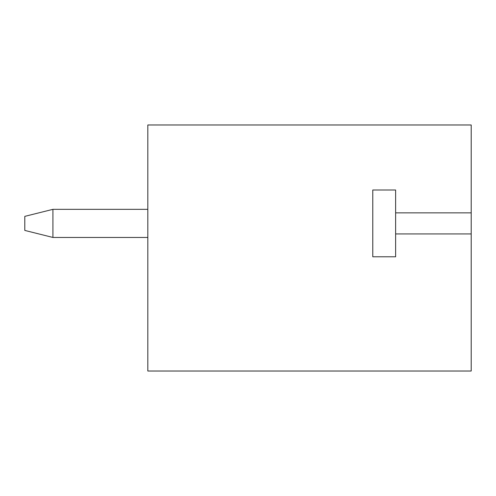 <?xml version="1.0" encoding="UTF-8"?>
<svg xmlns="http://www.w3.org/2000/svg" width="496" height="496" viewBox="0 0 496 496"><rect width="100%" height="100%" fill="white"/><g stroke="black" fill="none" stroke-linecap="round" stroke-linejoin="round"><path stroke-width="0.74" d="M147.827 237.454L52.917 237.454L147.827 237.454M24.8 230.423L24.8 216.368L52.917 209.337L147.827 209.337L52.917 209.337L52.917 237.454L52.917 209.337L24.8 216.368L24.8 230.423L52.917 237.454L24.8 230.423M471.2 124.973L471.2 371.027L471.2 233.938L395.628 233.938L395.628 212.852L471.2 212.852L471.2 124.973L147.827 124.973L147.827 371.027L471.2 371.027L147.827 371.027L147.827 124.973L471.2 124.973M395.628 256.785L395.628 233.938L395.628 256.785L372.781 256.785L395.628 256.785M395.628 212.852L395.628 190.005L372.781 190.005L372.781 256.785L372.781 190.005L395.628 190.005L395.628 233.938L471.2 233.938L471.2 212.852L395.628 212.852"/></g></svg>
